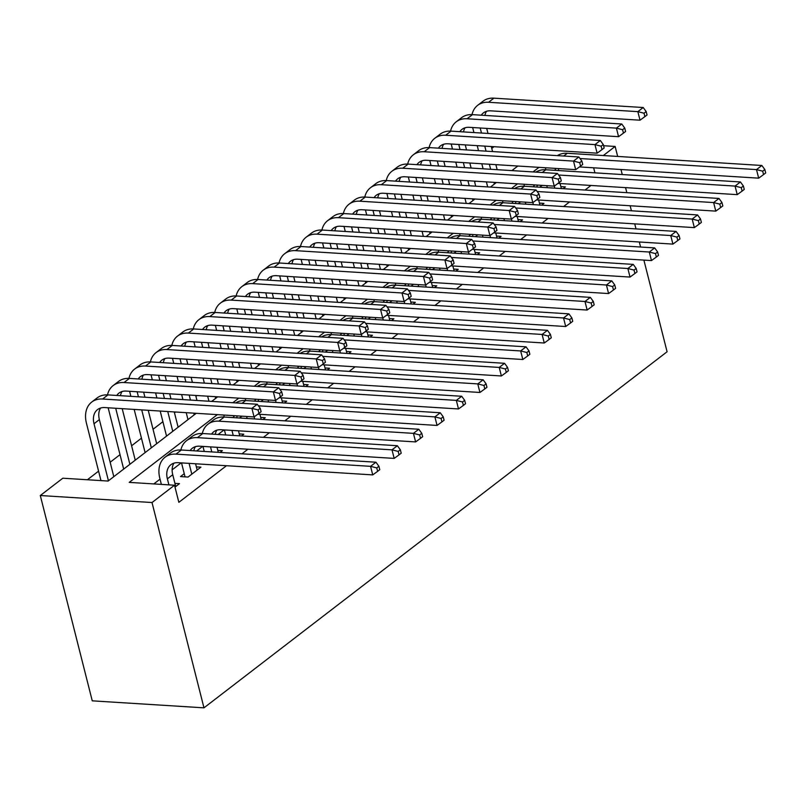 <?xml version="1.0" encoding="UTF-8"?>
<svg xmlns="http://www.w3.org/2000/svg" width="806" height="806" viewBox="0 0 806 806"><rect width="100%" height="100%" fill="white"/><g stroke="black" fill="none" stroke-linecap="round" stroke-linejoin="round"><path stroke-width="1.21" d="M491.761 148.405L493.987 146.702M196.211 413.307L108.105 481.051L62.818 478.21L40.3 495.529L92.257 700.837L203.968 707.839L667.086 351.759L643.893 260.106M475.681 181.209L474.653 182.005M454.231 197.702L453.214 198.488M432.792 214.184L431.774 214.97M411.352 230.667L410.325 231.453M389.913 247.15L388.885 247.946M368.473 263.643L367.445 264.428M347.033 280.125L346.006 280.911M325.594 296.608L324.566 297.394M304.154 313.091L303.127 313.887M282.705 329.583L281.687 330.369M261.265 346.066L260.237 346.852M239.825 362.549L238.798 363.335M218.386 379.042L217.358 379.828M196.946 395.524L195.918 396.31M175.506 412.007L174.479 412.793M162.903 421.699L153.039 429.286M141.463 438.182L131.6 445.768M120.013 454.665L110.16 462.251M98.574 471.157L87.391 479.751M563.122 188.675L565.419 186.911L560.865 186.629M541.682 205.157L543.969 203.394L539.416 203.112M520.243 221.64L522.53 219.877L517.976 219.595M498.803 238.133L501.09 236.37L496.536 236.077M477.364 254.615L479.651 252.852L475.097 252.57M455.914 271.098L458.211 269.335L453.657 269.053M434.474 287.581L436.771 285.828L432.218 285.536M413.035 304.074L415.332 302.31L410.778 302.018M391.595 320.556L393.892 318.793L389.328 318.511M370.156 337.039L372.443 335.276L367.889 334.994M348.716 353.532L351.003 351.769L346.449 351.476M327.276 370.014L329.563 368.251L325.009 367.969M305.827 386.497L308.124 384.734L303.57 384.452M284.387 402.98L286.684 401.217L282.13 400.935M262.947 419.473L265.245 417.71L260.691 417.417M241.508 435.955L243.805 434.192L239.251 433.91M220.068 452.438L222.355 450.675L217.801 450.393M184.262 473.696L180.504 476.578L188.05 477.051L200.916 467.158L196.362 466.875M217.348 414.637L129.232 482.381L174.529 485.222L178.851 502.329L226.476 465.717M241.961 453.808L247.916 449.234M263.401 437.326L269.355 432.751M284.84 420.843L290.795 416.259M306.28 404.36L312.234 399.776M327.72 387.867L333.674 383.293M349.159 371.385L355.124 366.801M370.599 354.902L376.563 350.318M392.048 338.419L398.003 333.835M413.488 321.926L419.442 317.352M434.928 305.444L440.882 300.86M456.367 288.961L462.322 284.377M477.807 272.468L483.761 267.894M499.246 255.986L505.201 251.412M520.686 239.503L526.65 234.919M542.126 223.02L548.09 218.436M563.575 206.527L569.53 201.953M585.015 190.045L590.969 185.471M542.095 185.38L539.728 187.204M520.656 201.863L518.278 203.686M499.216 218.345L496.839 220.179M477.777 234.838L475.399 236.662M456.337 251.321L453.959 253.144M434.897 267.804L432.52 269.637M413.458 284.286L411.08 286.12M392.018 300.779L389.641 302.603M370.569 317.262L368.201 319.085M349.129 333.744L346.751 335.578M327.689 350.227L325.312 352.061M306.25 366.72L303.872 368.544M284.81 383.203L282.432 385.026M263.371 399.685L260.993 401.519M241.931 416.178L239.553 418.002M224.068 429.91L218.114 434.484M202.628 446.393L196.664 450.967M181.189 462.876L172.131 469.838M160.021 479.147L153.815 483.922M175.003 487.096L179.476 483.65L174.922 483.358M603.321 155.538L615.139 146.45L617.668 156.435M620.973 169.522L622.252 174.549M625.557 187.637L626.836 192.664M630.141 205.752L631.42 210.789M634.725 223.867L636.005 228.904M639.309 241.991L640.589 247.019M594.919 172.837L593.649 167.799M174.529 485.222L152.012 502.531L203.968 707.839M615.139 146.45L603.593 145.725M211.696 401.398L217.66 396.824M233.136 384.915L239.1 380.331M254.585 368.433L260.54 363.849M276.025 351.95L281.979 347.366M297.464 335.457L303.419 330.883M318.904 318.975L324.858 314.39M340.344 302.492L346.298 297.908M361.783 285.999L367.748 281.425M383.223 269.516L389.187 264.942M404.672 253.034L410.627 248.45M426.112 236.551L432.066 231.967M447.552 220.058L453.506 215.484M468.991 203.575L474.946 198.991M490.431 187.093L496.385 182.509M511.87 170.61L517.835 166.026M40.3 495.529L152.012 502.531M538.962 167.356L533.008 171.93M517.523 183.839L511.568 188.413M496.083 200.321L490.129 204.905M474.643 216.804L468.689 221.388M453.204 233.297L447.239 237.871M431.764 249.779L425.8 254.353M410.314 266.262L404.36 270.846M388.875 282.745L382.921 287.329M367.435 299.238L361.481 303.812M345.996 315.72L340.041 320.304M324.556 332.203L318.602 336.787M303.116 348.686L297.152 353.27M281.677 365.178L275.712 369.752M260.227 381.661L254.273 386.245M238.788 398.144L232.833 402.728M175.728 486.532L172.736 474.724A19.012 13.37 52.4 0 1 173.945 463.148M168.897 484.869L167.376 478.845A19.012 13.37 52.4 0 1 170.882 464.719A19.012 13.37 52.4 0 1 178.146 462.684L372.735 474.895L370.569 466.342L175.98 454.131A28.522 20.049 -127.6 0 0 165.089 457.183A28.522 20.049 -127.6 0 0 159.83 478.371L161.351 484.396M376.755 467.913L377.621 471.339L379.767 469.686L378.901 466.261L376.755 467.913L370.569 466.342L375.928 462.211L181.34 450.01A28.522 20.049 -127.6 0 0 170.449 453.063L165.089 457.183M375.928 462.211L378.901 466.261M377.621 471.339L372.735 474.895M108.447 480.789L94.01 423.734A19.012 13.37 52.4 0 1 97.516 409.609A19.012 13.37 52.4 0 1 104.77 407.574L254.071 416.934L251.905 408.38L102.604 399.02A28.522 20.049 -127.6 0 0 91.713 402.073A28.522 20.049 -127.6 0 0 86.454 423.261L100.972 480.608M113.807 476.668L99.37 419.614A19.012 13.37 52.4 0 1 100.569 408.038M258.091 409.962L258.958 413.377L261.104 411.735L260.237 408.31L258.091 409.962L251.905 408.38L257.265 404.259L107.964 394.9A28.522 20.049 -127.6 0 0 97.073 397.952L91.713 402.073M257.265 404.259L260.237 408.31M258.958 413.377L254.071 416.934M197.168 470.049L195.576 463.782M191.808 474.17L189.078 463.369M181.521 462.896L185.058 476.87M190.166 450.564A19.012 13.37 52.4 0 1 192.322 448.237A19.012 13.37 52.4 0 1 199.586 446.202L394.174 458.402L392.008 449.849L197.42 437.648A28.522 20.049 -127.6 0 0 186.529 440.701A28.522 20.049 -127.6 0 0 180.876 449.99M193.813 450.796A19.012 13.37 52.4 0 1 195.384 446.665M398.194 451.431L399.061 454.846L401.207 453.204L400.34 449.778L398.194 451.431L392.008 449.849L397.368 445.728L202.78 433.527A28.522 20.049 -127.6 0 0 191.888 436.58L186.529 440.701M397.368 445.728L400.34 449.778M399.061 454.846L394.174 458.402M218.295 452.327L217.026 447.29M211.787 451.924L210.517 446.887M202.971 446.413L204.24 451.451M211.605 434.081A19.012 13.37 52.4 0 1 213.761 431.754A19.012 13.37 52.4 0 1 221.025 429.719L415.614 441.92L413.448 433.366L218.859 421.165A28.522 20.049 -127.6 0 0 207.968 424.218A28.522 20.049 -127.6 0 0 202.316 433.497M215.262 434.303A19.012 13.37 52.4 0 1 216.824 430.182M419.634 434.938L420.5 438.363L422.646 436.711L421.78 433.296L419.634 434.938L413.448 433.366L418.808 429.245L224.219 417.045A28.522 20.049 -127.6 0 0 213.328 420.087L207.968 424.218M418.808 429.245L421.78 433.296M420.5 438.363L415.614 441.92M239.735 435.845L238.465 430.807M233.226 435.431L231.957 430.404M224.411 429.93L225.68 434.958M233.045 417.589A19.012 13.37 52.4 0 1 234.657 415.715M236.702 417.82A19.012 13.37 52.4 0 1 237.216 415.876M257.839 414.193L437.054 425.437L434.897 416.883L258.404 405.811M441.073 418.455L441.94 421.881L444.086 420.228L443.219 416.813L441.073 418.455L434.897 416.883L440.257 412.763L245.659 400.552A28.522 20.049 -127.6 0 0 235.765 402.909M224.3 415.07A28.522 20.049 -127.6 0 0 223.756 417.014M440.257 412.763L443.219 416.813M441.94 421.881L437.054 425.437M261.174 419.362L259.905 414.324M254.676 418.949L254.152 416.883M246.616 416.47L247.12 418.475M254.484 401.106A19.012 13.37 52.4 0 1 256.106 399.232M258.142 401.338A19.012 13.37 52.4 0 1 258.655 399.393M279.279 397.711L458.503 408.954L456.337 400.391L279.843 389.328M462.513 401.972L463.379 405.398L465.525 403.746L464.659 400.32L462.513 401.972L456.337 400.391L461.697 396.27L267.108 384.069A28.522 20.049 -127.6 0 0 257.205 386.427M245.749 398.587A28.522 20.049 -127.6 0 0 245.205 400.532M461.697 396.27L464.659 400.32M463.379 405.398L458.503 408.954M108.155 407.786L123.671 469.092M129.887 464.306L115.701 408.259M135.247 460.186L122.21 408.662M116.789 395.444A19.012 13.37 52.4 0 1 118.956 393.116A19.012 13.37 52.4 0 1 126.21 391.081L275.511 400.451L273.345 391.897L124.053 382.528A28.522 20.049 -127.6 0 0 113.152 385.58A28.522 20.049 -127.6 0 0 107.5 394.869M120.447 395.675A19.012 13.37 52.4 0 1 122.008 391.555M279.531 393.469L280.397 396.895L282.543 395.242L281.677 391.827L279.531 393.469L273.345 391.897L278.715 387.777L129.413 378.407A28.522 20.049 -127.6 0 0 118.522 381.46L113.152 385.58M278.715 387.777L281.677 391.827M280.397 396.895L275.511 400.451M129.595 391.293L130.864 396.33M134.179 409.418L145.11 452.599M151.327 447.824L141.725 409.891M138.42 396.804L137.141 391.766M156.686 443.703L148.233 410.294M144.919 397.217L143.649 392.179M138.229 378.961A19.012 13.37 52.4 0 1 140.395 376.634A19.012 13.37 52.4 0 1 147.649 374.599L296.951 383.968L294.795 375.415L145.493 366.045A28.522 20.049 -127.6 0 0 134.602 369.098A28.522 20.049 -127.6 0 0 128.95 378.387M141.886 379.193A19.012 13.37 52.4 0 1 143.448 375.062M300.97 376.986L301.837 380.412L303.983 378.76L303.116 375.334L300.97 376.986L294.795 375.415L300.154 371.284L150.853 361.924A28.522 20.049 -127.6 0 0 139.962 364.977L134.602 369.098M300.154 371.284L303.116 375.334M301.837 380.412L296.951 383.968M151.034 374.81L152.314 379.848M155.618 392.925L156.898 397.963M160.203 411.05L166.55 436.117M172.766 431.331L167.749 411.523M164.444 398.436L163.165 393.399M159.86 380.321L158.581 375.284M178.126 427.21L174.257 411.926M170.953 398.849L169.673 393.812M166.368 380.724L165.089 375.697M159.679 362.478A19.012 13.37 52.4 0 1 161.835 360.151A19.012 13.37 52.4 0 1 169.099 358.116L318.4 367.476L316.234 358.922L166.933 349.562A28.522 20.049 -127.6 0 0 156.042 352.615A28.522 20.049 -127.6 0 0 150.39 361.904M163.326 362.71A19.012 13.37 52.4 0 1 164.887 358.579M322.41 360.504L323.277 363.919L325.423 362.277L324.556 358.851L322.41 360.504L316.234 358.922L321.594 354.801L172.293 345.442A28.522 20.049 -127.6 0 0 161.401 348.494L156.042 352.615M321.594 354.801L324.556 358.851M323.277 363.919L318.4 367.476M172.474 358.327L173.753 363.365M177.058 376.442L178.338 381.48M181.642 394.567L182.922 399.595M186.226 412.682L187.989 419.634M194.206 414.848L193.783 413.156M190.468 400.068L189.198 395.041M185.884 381.953L184.604 376.916M181.3 363.838L180.02 358.801M196.976 400.481L195.697 395.444M192.392 382.356L191.113 377.329M187.808 364.241L186.529 359.204M181.118 345.996A19.012 13.37 52.4 0 1 183.274 343.668A19.012 13.37 52.4 0 1 190.538 341.633L339.84 350.993L337.674 342.439L188.372 333.08A28.522 20.049 -127.6 0 0 177.481 336.132A28.522 20.049 -127.6 0 0 171.829 345.411M184.765 346.217A19.012 13.37 52.4 0 1 186.327 342.097M343.86 344.011L344.716 347.436L346.862 345.784L345.996 342.369L343.86 344.011L337.674 342.439L343.034 338.319L193.732 328.949A28.522 20.049 -127.6 0 0 182.841 332.001L177.481 336.132M343.034 338.319L345.996 342.369M344.716 347.436L339.84 350.993M282.614 402.869L281.344 397.842M276.115 402.466L275.592 400.401M268.055 399.978L268.559 401.993M275.924 384.623A19.012 13.37 52.4 0 1 277.546 382.749M279.581 384.855A19.012 13.37 52.4 0 1 280.095 382.91M300.719 381.228L479.943 392.462L477.777 383.908L301.283 372.835M483.953 385.49L484.819 388.905L486.965 387.263L486.099 383.837L483.953 385.49L477.777 383.908L483.137 379.787L288.548 367.586A28.522 20.049 -127.6 0 0 278.644 369.944M267.189 382.094A28.522 20.049 -127.6 0 0 266.645 384.049M483.137 379.787L486.099 383.837M484.819 388.905L479.943 392.462M193.914 341.845L195.193 346.872M198.498 359.96L199.777 364.997M203.082 378.074L204.361 383.112M207.666 396.199L208.945 401.227M215.645 398.365L215.222 396.673M211.907 383.585L210.638 378.548M207.323 365.471L206.054 360.433M202.739 347.346L201.47 342.318M218.416 383.988L217.136 378.961M213.832 365.874L212.552 360.836M209.248 347.759L207.968 342.721M202.558 329.503A19.012 13.37 52.4 0 1 204.714 327.176A19.012 13.37 52.4 0 1 211.978 325.14L361.279 334.51L359.113 325.956L209.812 316.587A28.522 20.049 -127.6 0 0 198.921 319.639A28.522 20.049 -127.6 0 0 193.269 328.929M206.205 329.735A19.012 13.37 52.4 0 1 207.777 325.604M365.299 327.528L366.166 330.954L368.302 329.301L367.435 325.886L365.299 327.528L359.113 325.956L364.473 321.836L215.172 312.466A28.522 20.049 -127.6 0 0 204.281 315.519L198.921 319.639M364.473 321.836L367.435 325.886M366.166 330.954L361.279 334.51M304.064 386.386L302.784 381.349M297.555 385.983L297.031 383.908M289.495 383.495L290.009 385.51M297.374 368.14A19.012 13.37 52.4 0 1 298.986 366.267M301.021 368.362A19.012 13.37 52.4 0 1 301.535 366.418M322.158 364.735L501.382 375.979L499.216 367.425L322.732 356.353M505.402 368.997L506.269 372.422L508.405 370.77L507.538 367.355L505.402 368.997L499.216 367.425L504.576 363.305L309.988 351.094A28.522 20.049 -127.6 0 0 300.084 353.451M288.629 365.612A28.522 20.049 -127.6 0 0 288.085 367.556M504.576 363.305L507.538 367.355M506.269 372.422L501.382 375.979M215.363 325.352L216.633 330.389M219.947 343.477L221.217 348.504M224.531 361.592L225.801 366.629M229.116 379.707L230.385 384.744M237.085 381.883L236.662 380.18M233.347 367.103L232.078 362.065M228.763 348.978L227.494 343.95M224.179 330.863L222.909 325.825M239.856 367.506L238.586 362.468M235.271 349.391L234.002 344.353M230.687 331.276L229.408 326.239M223.997 313.02A19.012 13.37 52.4 0 1 226.154 310.693A19.012 13.37 52.4 0 1 233.418 308.658L382.719 318.027L380.553 309.464L231.251 300.104A28.522 20.049 -127.6 0 0 220.36 303.157A28.522 20.049 -127.6 0 0 214.708 312.446M227.645 313.252A19.012 13.37 52.4 0 1 229.216 309.121M386.739 311.045L387.605 314.471L389.751 312.819L388.885 309.393L386.739 311.045L380.553 309.464L385.913 305.343L236.611 295.983A28.522 20.049 -127.6 0 0 225.72 299.036L220.36 303.157M385.913 305.343L388.885 309.393M387.605 314.471L382.719 318.027M325.503 369.904L324.224 364.866M318.995 369.491L318.471 367.425M310.935 367.012L311.448 369.017M318.813 351.648A19.012 13.37 52.4 0 1 320.425 349.774M322.46 351.879A19.012 13.37 52.4 0 1 322.984 349.935M343.598 348.252L522.822 359.496L520.656 350.942L344.172 339.87M526.842 352.514L527.708 355.94L529.854 354.287L528.988 350.862L526.842 352.514L520.656 350.942L526.016 346.822L331.427 334.611A28.522 20.049 -127.6 0 0 321.523 336.968M310.068 349.129A28.522 20.049 -127.6 0 0 309.524 351.073M526.016 346.822L528.988 350.862M527.708 355.94L522.822 359.496M236.803 308.869L238.072 313.907M241.387 326.984L242.656 332.022M245.971 345.109L247.241 350.136M250.555 363.224L251.825 368.261M258.535 365.39L258.101 363.697M254.787 350.61L253.517 345.583M250.203 332.495L248.933 327.458M245.618 314.38L244.349 309.343M261.295 351.023L260.026 345.986M256.711 332.908L255.442 327.871M252.127 314.783L250.857 309.756M245.437 296.537A19.012 13.37 52.4 0 1 247.593 294.21A19.012 13.37 52.4 0 1 254.857 292.175L404.159 301.535L401.993 292.981L252.691 283.621A28.522 20.049 -127.6 0 0 241.8 286.674A28.522 20.049 -127.6 0 0 236.148 295.963M249.094 296.769A19.012 13.37 52.4 0 1 250.656 292.638M408.179 294.563L409.045 297.978L411.191 296.336L410.325 292.91L408.179 294.563L401.993 292.981L407.352 288.86L258.051 279.501A28.522 20.049 -127.6 0 0 247.16 282.553L241.8 286.674M407.352 288.86L410.325 292.91M409.045 297.978L404.159 301.535M346.943 353.411L345.663 348.383M340.434 353.008L339.91 350.942M332.374 350.529L332.888 352.534M340.253 335.165A19.012 13.37 52.4 0 1 341.865 333.291M343.9 335.397A19.012 13.37 52.4 0 1 344.424 333.452M365.047 331.77L544.262 343.003L542.095 334.45L365.612 323.387M548.282 336.031L549.148 339.447L551.294 337.805L550.427 334.379L548.282 336.031L542.095 334.45L547.455 330.329L352.867 318.128A28.522 20.049 -127.6 0 0 342.963 320.486M331.508 332.646A28.522 20.049 -127.6 0 0 330.964 334.591M547.455 330.329L550.427 334.379M549.148 339.447L544.262 343.003M258.242 292.387L259.512 297.414M262.827 310.501L264.096 315.539M267.411 328.616L268.68 333.654M271.995 346.741L273.264 351.769M279.974 348.907L279.541 347.215M276.226 334.127L274.957 329.09M271.642 316.012L270.373 310.975M267.058 297.888L265.789 292.86M282.735 334.54L281.465 329.503M278.151 316.415L276.881 311.388M273.566 298.301L272.297 293.263M266.877 280.055A19.012 13.37 52.4 0 1 269.043 277.727A19.012 13.37 52.4 0 1 276.297 275.692L425.598 285.052L423.432 276.498L274.131 267.129A28.522 20.049 -127.6 0 0 263.24 270.181A28.522 20.049 -127.6 0 0 257.588 279.47M270.534 280.276A19.012 13.37 52.4 0 1 272.096 276.156M429.618 278.07L430.485 281.495L432.631 279.843L431.764 276.428L429.618 278.07L423.432 276.498L428.792 272.378L279.491 263.008A28.522 20.049 -127.6 0 0 268.6 266.061L263.24 270.181M428.792 272.378L431.764 276.428M430.485 281.495L425.598 285.052M368.382 336.928L367.113 331.901M361.874 336.525L361.35 334.45M353.824 334.037L354.328 336.052M361.692 318.682A19.012 13.37 52.4 0 1 363.305 316.808M365.35 318.914A19.012 13.37 52.4 0 1 365.864 316.97M386.487 315.277L565.701 326.521L563.535 317.967L387.051 306.895M569.721 319.549L570.588 322.964L572.734 321.322L571.867 317.896L569.721 319.549L563.535 317.967L568.895 313.846L374.306 301.645A28.522 20.049 -127.6 0 0 364.413 304.003M352.947 316.154A28.522 20.049 -127.6 0 0 352.403 318.108M568.895 313.846L571.867 317.896M570.588 322.964L565.701 326.521M279.682 275.904L280.951 280.931M284.266 294.019L285.536 299.056M288.85 312.134L290.12 317.171M293.434 330.248L294.704 335.286M301.414 332.425L300.981 330.722M297.676 317.645L296.396 312.607M293.092 299.52L291.812 294.492M288.508 281.405L287.228 276.377M304.174 318.048L302.905 313.02M299.59 299.933L298.321 294.895M295.006 281.818L293.737 276.78M288.316 263.562A19.012 13.37 52.4 0 1 290.482 261.235A19.012 13.37 52.4 0 1 297.736 259.2L447.038 268.569L444.882 260.016L295.58 250.646A28.522 20.049 -127.6 0 0 284.689 253.699A28.522 20.049 -127.6 0 0 279.037 262.988M291.974 263.794A19.012 13.37 52.4 0 1 293.535 259.663M451.058 261.587L451.924 265.013L454.07 263.361L453.204 259.935L451.058 261.587L444.882 260.016L450.242 255.895L300.94 246.525A28.522 20.049 -127.6 0 0 290.049 249.578L284.689 253.699M450.242 255.895L453.204 259.935M451.924 265.013L447.038 268.569M389.822 320.445L388.552 315.408M383.313 320.032L382.79 317.967M375.264 317.554L375.767 319.559M383.132 302.2A19.012 13.37 52.4 0 1 384.744 300.316M386.789 302.421A19.012 13.37 52.4 0 1 387.303 300.477M407.927 298.794L587.141 310.038L584.985 301.484L408.491 290.412M591.161 303.056L592.027 306.481L594.173 304.829L593.307 301.414L591.161 303.056L584.985 301.484L590.345 297.364L395.746 285.153A28.522 20.049 -127.6 0 0 385.852 287.51M374.387 299.671A28.522 20.049 -127.6 0 0 373.843 301.615M590.345 297.364L593.307 301.414M592.027 306.481L587.141 310.038M301.122 259.411L302.391 264.449M305.706 277.536L306.985 282.563M310.29 295.651L311.569 300.688M314.874 313.766L316.154 318.803M322.853 315.942L322.42 314.239M319.116 301.162L317.836 296.124M314.531 283.037L313.252 278.01M309.947 264.922L308.668 259.885M325.624 301.565L324.344 296.527M321.03 283.45L319.76 278.413M316.446 265.325L315.176 260.298M309.766 247.079A19.012 13.37 52.4 0 1 311.922 244.752A19.012 13.37 52.4 0 1 319.186 242.717L468.488 252.077L466.321 243.523L317.02 234.163A28.522 20.049 -127.6 0 0 306.129 237.216A28.522 20.049 -127.6 0 0 300.477 246.505M313.413 247.311A19.012 13.37 52.4 0 1 314.975 243.18M472.497 245.105L473.364 248.52L475.51 246.878L474.643 243.452L472.497 245.105L466.321 243.523L471.681 239.402L322.38 230.042A28.522 20.049 -127.6 0 0 311.489 233.095L306.129 237.216M471.681 239.402L474.643 243.452M473.364 248.52L468.488 252.077M411.262 303.963L409.992 298.925M404.753 303.55L404.239 301.484M396.703 301.071L397.207 303.076M404.572 285.707A19.012 13.37 52.4 0 1 406.194 283.833M408.229 285.939A19.012 13.37 52.4 0 1 408.743 283.994M429.366 282.312L608.59 293.555L606.424 285.002L429.93 273.929M612.6 286.573L613.467 289.999L615.613 288.346L614.746 284.921L612.6 286.573L606.424 285.002L611.784 280.881L417.196 268.67A28.522 20.049 -127.6 0 0 407.292 271.028M395.827 283.188A28.522 20.049 -127.6 0 0 395.283 285.133M611.784 280.881L614.746 284.921M613.467 289.999L608.59 293.555M322.561 242.928L323.841 247.966M327.145 261.043L328.425 266.081M331.729 279.168L333.009 284.196M336.314 297.283L337.593 302.321M344.293 299.449L343.86 297.757M340.555 284.669L339.276 279.642M335.971 266.554L334.692 261.517M331.387 248.439L330.107 243.402M347.064 285.082L345.784 280.045M342.479 266.957L341.2 261.93M337.895 248.842L336.616 243.815M331.206 230.597A19.012 13.37 52.4 0 1 333.362 228.269A19.012 13.37 52.4 0 1 340.626 226.234L489.927 235.594L487.761 227.04L338.46 217.68A28.522 20.049 -127.6 0 0 327.568 220.733A28.522 20.049 -127.6 0 0 321.916 230.012M334.853 230.828A19.012 13.37 52.4 0 1 336.414 226.698M493.937 228.622L494.803 232.037L496.949 230.395L496.083 226.97L493.937 228.622L487.761 227.04L493.121 222.919L343.819 213.56A28.522 20.049 -127.6 0 0 332.928 216.613L327.568 220.733M493.121 222.919L496.083 226.97M494.803 232.037L489.927 235.594M432.701 287.47L431.432 282.443M426.203 287.067L425.679 285.002M418.143 284.589L418.646 286.593M426.011 269.224A19.012 13.37 52.4 0 1 427.633 267.35M429.669 269.456A19.012 13.37 52.4 0 1 430.182 267.511M450.806 265.829L630.03 277.062L627.864 268.509L451.37 257.446M634.04 270.091L634.906 273.506L637.052 271.864L636.186 268.438L634.04 270.091L627.864 268.509L633.224 264.388L438.635 252.187A28.522 20.049 -127.6 0 0 428.732 254.545M417.276 266.695A28.522 20.049 -127.6 0 0 416.732 268.65M633.224 264.388L636.186 268.438M634.906 273.506L630.03 277.062M344.001 226.446L345.28 231.473M348.585 244.561L349.864 249.598M353.169 262.675L354.449 267.713M357.753 280.8L359.033 285.828M365.733 282.966L365.309 281.274M361.995 268.186L360.725 263.149M357.411 250.072L356.141 245.034M352.827 231.947L351.557 226.919M368.503 268.589L367.224 263.562M363.919 250.475L362.64 245.447M359.335 232.36L358.055 227.322M352.645 214.114A19.012 13.37 52.4 0 1 354.801 211.776A19.012 13.37 52.4 0 1 362.065 209.741L511.367 219.111L509.201 210.557L359.899 201.188A28.522 20.049 -127.6 0 0 349.008 204.24A28.522 20.049 -127.6 0 0 343.356 213.53M356.292 214.336A19.012 13.37 52.4 0 1 357.864 210.215M515.387 212.129L516.253 215.555L518.389 213.902L517.523 210.487L515.387 212.129L509.201 210.557L514.56 206.437L365.259 197.067A28.522 20.049 -127.6 0 0 354.368 200.12L349.008 204.24M514.56 206.437L517.523 210.487M516.253 215.555L511.367 219.111M365.44 209.963L366.72 214.99M370.025 228.078L371.304 233.105M374.619 246.193L375.888 251.23M379.203 264.308L380.472 269.345M387.172 266.484L386.749 264.781M383.434 251.704L382.165 246.666M378.85 233.579L377.581 228.551M374.266 215.464L372.997 210.437M389.943 252.107L388.673 247.079M385.359 233.992L384.079 228.954M380.775 215.877L379.495 210.84M374.085 197.621A19.012 13.37 52.4 0 1 376.241 195.294A19.012 13.37 52.4 0 1 383.505 193.259L532.806 202.628L530.64 194.075L381.339 184.705A28.522 20.049 -127.6 0 0 370.448 187.758A28.522 20.049 -127.6 0 0 364.796 197.047M377.732 197.853A19.012 13.37 52.4 0 1 379.304 193.722M536.826 195.646L537.693 199.072L539.839 197.42L538.972 193.994L536.826 195.646L530.64 194.075L536 189.954L386.699 180.584A28.522 20.049 -127.6 0 0 375.808 183.637L370.448 187.758M536 189.954L538.972 193.994M537.693 199.072L532.806 202.628M386.89 193.47L388.16 198.508M391.474 211.595L392.744 216.623M396.058 229.71L397.328 234.737M400.642 247.825L401.912 252.862M408.622 250.001L408.189 248.298M404.874 235.211L403.605 230.184M400.29 217.096L399.02 212.069M395.706 198.981L394.436 193.944M411.382 235.624L410.113 230.587M406.798 217.509L405.529 212.472M402.214 199.384L400.945 194.357M395.524 181.138A19.012 13.37 52.4 0 1 397.68 178.811A19.012 13.37 52.4 0 1 404.944 176.776L554.246 186.136L552.08 177.582L402.778 168.222A28.522 20.049 -127.6 0 0 391.887 171.275A28.522 20.049 -127.6 0 0 386.235 180.564M399.182 181.37A19.012 13.37 52.4 0 1 400.743 177.239M558.266 179.164L559.132 182.579L561.278 180.937L560.412 177.511L558.266 179.164L552.08 177.582L557.44 173.461L408.138 164.102A28.522 20.049 -127.6 0 0 397.247 167.154L391.887 171.275M557.44 173.461L560.412 177.511M559.132 182.579L554.246 186.136M454.151 270.987L452.871 265.96M447.642 270.584L447.118 268.509M439.582 268.096L440.096 270.111M447.461 252.741A19.012 13.37 52.4 0 1 449.073 250.868M451.108 252.963A19.012 13.37 52.4 0 1 451.622 251.029M472.245 249.336L651.47 260.58L649.304 252.026L472.82 240.954M655.49 253.598L656.356 257.023L658.492 255.381L657.625 251.956L655.49 253.598L649.304 252.026L654.663 247.905L460.075 235.705A28.522 20.049 -127.6 0 0 450.171 238.052M438.716 250.213A28.522 20.049 -127.6 0 0 438.172 252.157M654.663 247.905L657.625 251.956M656.356 257.023L651.47 260.58M475.59 254.505L474.311 249.467M469.082 254.091L468.558 252.026M461.022 251.613L461.536 253.618M468.901 236.249A19.012 13.37 52.4 0 1 470.513 234.375M472.548 236.48A19.012 13.37 52.4 0 1 473.072 234.536M493.685 232.853L672.909 244.097L670.743 235.543L494.259 224.471M676.929 237.115L677.796 240.541L679.932 238.888L679.075 235.473L676.929 237.115L670.743 235.543L676.103 231.423L481.514 219.212A28.522 20.049 -127.6 0 0 471.611 221.569M460.155 233.73A28.522 20.049 -127.6 0 0 459.611 235.674M676.103 231.423L679.075 235.473M677.796 240.541L672.909 244.097M497.03 238.022L495.75 232.984M490.522 237.609L489.998 235.543M482.462 235.13L482.975 237.135M490.34 219.766A19.012 13.37 52.4 0 1 491.952 217.892M493.987 219.998A19.012 13.37 52.4 0 1 494.511 218.053M515.125 216.371L694.349 227.614L692.183 219.061L515.699 207.988M698.369 220.632L699.235 224.058L701.381 222.406L700.515 218.98L698.369 220.632L692.183 219.061L697.543 214.93L502.954 202.729A28.522 20.049 -127.6 0 0 493.05 205.087M481.595 217.247A28.522 20.049 -127.6 0 0 481.051 219.192M697.543 214.93L700.515 218.98M699.235 224.058L694.349 227.614M408.33 176.988L409.599 182.025M412.914 195.102L414.183 200.14M417.498 213.227L418.767 218.255M422.082 231.342L423.351 236.37M430.061 233.508L429.628 231.816M426.314 218.728L425.044 213.701M421.729 200.613L420.46 195.576M417.145 182.499L415.876 177.461M432.822 219.141L431.553 214.104M428.238 201.016L426.968 195.989M423.654 182.902L422.384 177.864M416.964 164.656A19.012 13.37 52.4 0 1 419.13 162.328A19.012 13.37 52.4 0 1 426.384 160.293L575.686 169.653L573.519 161.099L424.218 151.74A28.522 20.049 -127.6 0 0 413.327 154.792A28.522 20.049 -127.6 0 0 407.675 164.071M420.621 164.877A19.012 13.37 52.4 0 1 422.183 160.757M579.705 162.671L580.572 166.096L582.718 164.454L581.851 161.029L579.705 162.671L573.519 161.099L578.879 156.979L429.578 147.609A28.522 20.049 -127.6 0 0 418.687 150.662L413.327 154.792M578.879 156.979L581.851 161.029M580.572 166.096L575.686 169.653M518.47 221.529L517.2 216.502M511.961 221.126L511.437 219.061M503.911 218.648L504.415 220.653M511.78 203.283A19.012 13.37 52.4 0 1 513.392 201.409M515.437 203.515A19.012 13.37 52.4 0 1 515.951 201.571M536.574 199.888L715.788 211.122L713.622 202.568L537.139 191.506M719.808 204.15L720.675 207.565L722.821 205.923L721.954 202.497L719.808 204.15L713.622 202.568L718.982 198.447L524.394 186.246A28.522 20.049 -127.6 0 0 514.5 188.604M503.035 200.754A28.522 20.049 -127.6 0 0 502.491 202.709M718.982 198.447L721.954 202.497M720.675 207.565L715.788 211.122M429.769 160.505L431.039 165.532M434.353 178.62L435.623 183.657M438.938 196.735L440.207 201.772M443.522 214.859L444.791 219.887M451.501 217.026L451.068 215.333M447.763 202.246L446.484 197.208M443.179 184.131L441.9 179.093M438.585 166.006L437.315 160.978M454.262 202.649L452.992 197.621M449.677 184.534L448.408 179.496M445.093 166.419L443.824 161.381M438.404 148.163A19.012 13.37 52.4 0 1 440.57 145.836A19.012 13.37 52.4 0 1 447.824 143.8L597.125 153.17L594.969 144.617L445.668 135.247A28.522 20.049 -127.6 0 0 434.777 138.3A28.522 20.049 -127.6 0 0 429.114 147.589M442.061 148.395A19.012 13.37 52.4 0 1 443.622 144.264M601.145 146.188L602.011 149.614L604.157 147.961L603.291 144.546L601.145 146.188L594.969 144.617L600.329 140.496L451.028 131.126A28.522 20.049 -127.6 0 0 440.136 134.179L434.777 138.3M600.329 140.496L603.291 144.546M602.011 149.614L597.125 153.17M539.909 205.046L538.64 200.009M533.401 204.643L532.877 202.568M525.351 202.155L525.855 204.17M533.219 186.801A19.012 13.37 52.4 0 1 534.831 184.927M536.877 187.022A19.012 13.37 52.4 0 1 537.39 185.078M558.014 183.395L737.228 194.639L735.062 186.085L558.578 175.013M741.248 187.657L742.114 191.082L744.26 189.43L743.394 186.015L741.248 187.657L735.062 186.085L740.422 181.965L545.833 169.754A28.522 20.049 -127.6 0 0 535.94 172.111M524.474 184.272A28.522 20.049 -127.6 0 0 523.93 186.216M740.422 181.965L743.394 186.015M742.114 191.082L737.228 194.639M451.209 144.012L452.478 149.05M455.793 162.137L457.062 167.164M460.377 180.252L461.657 185.289M464.961 198.367L466.241 203.404M472.941 200.543L472.507 198.84M469.203 185.763L467.923 180.725M464.619 167.638L463.339 162.611M460.035 149.523L458.755 144.486M475.701 186.166L474.432 181.138M471.117 168.051L469.848 163.014M466.533 149.936L465.264 144.899M459.843 131.68A19.012 13.37 52.4 0 1 462.009 129.353A19.012 13.37 52.4 0 1 469.273 127.318L618.575 136.688L616.409 128.134L467.107 118.764A28.522 20.049 -127.6 0 0 456.216 121.817A28.522 20.049 -127.6 0 0 450.564 131.106M463.5 131.912A19.012 13.37 52.4 0 1 465.062 127.781M622.585 129.706L623.451 133.131L625.597 131.479L624.731 128.053L622.585 129.706L616.409 128.134L621.769 124.003L472.467 114.643A28.522 20.049 -127.6 0 0 461.576 117.696L456.216 121.817M621.769 124.003L624.731 128.053M623.451 133.131L618.575 136.688M561.349 188.564L560.079 183.526M554.84 188.151L554.316 186.085M546.79 185.672L547.294 187.677M554.659 170.308A19.012 13.37 52.4 0 1 556.281 168.434M558.316 170.54A19.012 13.37 52.4 0 1 558.83 168.595M579.454 166.913L758.668 178.156L756.512 169.603L580.018 158.53M762.688 171.174L763.554 174.6L765.7 172.947L764.834 169.532L762.688 171.174L756.512 169.603L761.872 165.482L567.283 153.271A28.522 20.049 -127.6 0 0 557.379 155.629M545.914 167.789A28.522 20.049 -127.6 0 0 545.37 169.734M761.872 165.482L764.834 169.532M763.554 174.6L758.668 178.156M472.648 127.529L473.928 132.567M477.233 145.644L478.512 150.682M481.817 163.769L483.096 168.797M486.401 181.884L487.68 186.921M494.38 184.05L493.947 182.358M490.642 169.27L489.363 164.243M486.058 151.155L484.779 146.118M481.474 133.04L480.195 128.003M497.151 169.683L495.871 164.646M492.567 151.568L491.287 146.531M487.983 133.443L486.703 128.416M481.293 115.198A19.012 13.37 52.4 0 1 483.449 112.87A19.012 13.37 52.4 0 1 490.713 110.835L640.014 120.195L637.848 111.641L488.547 102.281A28.522 20.049 -127.6 0 0 477.656 105.334A28.522 20.049 -127.6 0 0 472.004 114.623M484.94 115.429A19.012 13.37 52.4 0 1 486.502 111.299M644.024 113.223L644.891 116.638L647.037 114.996L646.17 111.571L644.024 113.223L637.848 111.641L643.208 107.52L493.907 98.161A28.522 20.049 -127.6 0 0 483.016 101.213L477.656 105.334M643.208 107.52L646.17 111.571M644.891 116.638L640.014 120.195M167.376 478.845L172.736 474.724M175.98 454.131L181.34 450.01M94.01 423.734L99.37 419.614M102.604 399.02L107.964 394.9M197.42 437.648L202.78 433.527M218.859 421.165L224.219 417.045M242.082 403.302L245.659 400.552M263.522 386.82L267.108 384.069M124.053 382.528L129.413 378.407M145.493 366.045L150.853 361.924M166.933 349.562L172.293 345.442M188.372 333.08L193.732 328.949M284.961 370.337L288.548 367.586M209.812 316.587L215.172 312.466M306.401 353.854L309.988 351.094M231.251 300.104L236.611 295.983M327.851 337.361L331.427 334.611M252.691 283.621L258.051 279.501M349.29 320.879L352.867 318.128M274.131 267.129L279.491 263.008M370.73 304.396L374.306 301.645M295.58 250.646L300.94 246.525M392.169 287.913L395.746 285.153M317.02 234.163L322.38 230.042M413.609 271.421L417.196 268.67M338.46 217.68L343.819 213.56M435.049 254.938L438.635 252.187M359.899 201.188L365.259 197.067M381.339 184.705L386.699 180.584M402.778 168.222L408.138 164.102M456.488 238.455L460.075 235.705M477.938 221.972L481.514 219.212M499.377 205.48L502.954 202.729M424.218 151.74L429.578 147.609M520.817 188.997L524.394 186.246M445.668 135.247L451.028 131.126M542.257 172.514L545.833 169.754M467.107 118.764L472.467 114.643M563.696 156.021L567.283 153.271M488.547 102.281L493.907 98.161"/></g></svg>
